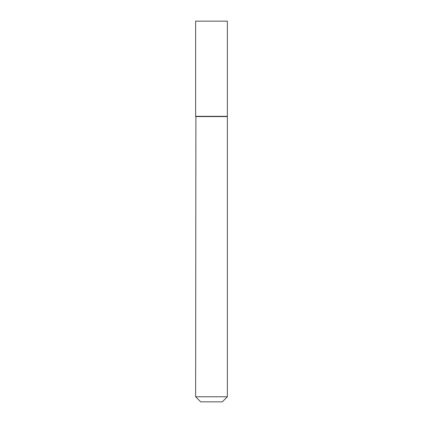 <?xml version="1.0" encoding="UTF-8"?>
<svg xmlns="http://www.w3.org/2000/svg" width="423" height="423" viewBox="0 0 423 423"><rect width="100%" height="100%" fill="white"/><g stroke="black" fill="none" stroke-linecap="round" stroke-linejoin="round"><path stroke-width="0.32" stroke-dasharray="2.12 1.59" d="M195.638 21.15L227.363 21.15M195.638 116.325L227.363 116.325M227.109 116.325L195.891 116.325L227.109 116.325M200.714 401.85L222.287 401.85M195.638 396.774L227.363 396.774M195.638 116.579L227.363 116.579"/><path stroke-width="0.63" d="M227.363 21.15L195.638 21.15L195.638 116.325L227.363 116.325L227.363 21.15M195.891 116.325L195.638 396.774L227.363 396.774L227.363 116.579L195.638 116.579M227.363 396.774L222.287 401.85L200.714 401.85L195.638 396.774"/></g></svg>

